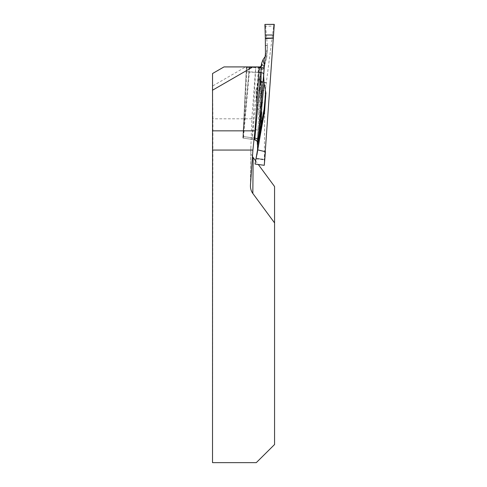 <?xml version="1.0" encoding="UTF-8"?>
<svg xmlns="http://www.w3.org/2000/svg" width="487" height="487" viewBox="0 0 487 487"><rect width="100%" height="100%" fill="white"/><g stroke="black" fill="none" stroke-linecap="round" stroke-linejoin="round"><path stroke-width="0.37" stroke-dasharray="2.44 1.83" d="M246.379 66.914L255.748 66.914L252.211 139.379L258.81 66.914L246.379 66.914L242.91 138.071L249.387 66.914M212.545 73.531L212.922 118.804L212.521 462.65M252.473 156.473A11.56 10.002 -89.5 0 1 250.781 150.063L251.84 118.804L255.748 66.914M259.407 66.914L258.81 66.914M212.843 73.36L224.002 66.914L255.468 66.914M212.922 85.815L245.661 66.914M251.84 118.804L212.922 118.804M212.789 462.65L256.278 462.65L274.565 444.521L274.565 186.539M250.781 150.063L212.789 150.063M255.559 160.777L258.305 164.496M265.245 56.443L266.286 54.507A271.003 9.46 -86 0 0 266.827 56.772A3.123 3.117 -21.3 0 1 266.505 57.947A3.123 3.038 -167.8 0 0 266.827 56.772L264.654 64.893M264.277 165.276L264.77 102.647L265.287 90.722L273.633 26.201L274.278 24.417M259.017 72.453L249.368 72.113L243.555 136.579C243.323 138.625 243.263 138.618 243.366 136.567L247 67.249L249.6 67.431L249.368 72.113L248.924 71.851L249.125 67.863L246.519 67.681L242.952 136.305C242.879 138.058 242.934 138.058 243.11 136.317L248.924 71.851M242.952 136.305C242.879 138.058 242.934 138.058 243.11 136.317L243.555 136.579C243.323 138.625 243.263 138.618 243.366 136.567L242.952 136.305M265.981 93.334L265.61 93.309M264.563 65.465L266.505 57.947A272.203 9.503 94 0 1 265.963 55.688M274.218 24.35L273.578 26.115L265.585 26.219L264.971 24.35M266.249 82.626L258.341 81.652L259.553 78.151L260.953 122.687L261.671 114.281L260.454 74.365L259.553 78.151M260.454 74.365L261.683 114.195L261.202 68.637L260.466 74.286M257.355 142.295L257.867 131.246A282.411 9.856 94 0 1 257.373 139.86L258.36 136.257A277.62 9.691 -86 0 0 261.257 81.256L261.154 67.291A282.411 9.856 94 0 1 261.111 68.247A3.123 1.358 -175 0 1 261.111 68.308A3.123 1.358 -175 0 1 258.213 69.404L254.738 139.72M258.043 127.898L261.385 65.508M265.445 53.552L267.053 53.582L267.375 46.21L266.286 54.507M267.375 46.21L267.059 53.418L265.452 53.393M265.585 45.705L267.357 45.571L267.381 46.07M267.357 45.571L265.585 26.219M259.358 67.62A3.123 3.123 -86 0 1 258.676 67.669L258.329 67.644L258.213 69.404M264.721 63.949A277.62 9.691 -86 0 0 264.977 63.748A3.123 3.099 -160.3 0 0 265.293 62.573M257.349 142.259L257.867 131.246M261.069 68.904L261.397 65.471M264.234 159.553L256.272 158.579L264.429 112.217M261.142 129.992L257.051 155.043M257.489 151.226L261.014 130.705M257.507 149.673L257.495 151.147M260.977 131.52L260.728 130.607L260.977 131.52L258.36 136.257M260.862 131.508L260.886 131.198A271.003 9.46 -86 0 0 261.89 112.795A3.123 1.358 -177 0 0 261.896 112.747A3.123 1.358 -177 0 0 261.726 112.266A3.123 0.871 -0.6 0 1 261.903 112.546A3.123 0.871 -0.6 0 1 261.89 112.607A3.123 2.703 -172.5 0 1 261.89 112.795L260.965 122.827L260.862 131.508M260.874 122.188L256.74 102.757L256.052 90.065L265.22 90.746L264.703 102.568L256.783 102.678M261.215 68.521L261.422 81.627A3.123 1.205 -1.1 0 0 261.257 81.256L261.726 112.266A272.203 9.503 94 0 1 260.728 130.607M258.043 127.965L257.873 131.186A3.123 1.564 -177.2 0 0 255.066 129.487M261.008 73.732A3.123 1.558 -178.1 0 0 258.226 72.326L246.166 71.656M264.24 159.511L256.29 158.275L256.138 158.847L264.325 159.955M254.987 164.016L256.138 158.847M257.44 139.909A3.123 1.564 -177.2 0 0 257.446 139.842A3.123 1.564 -177.2 0 0 254.634 138.15L243.366 136.567M266.237 82.796L258.28 82.206L257.793 84.835L265.981 85.444M256.052 90.065L257.793 84.835M256.004 90.034L256.74 102.757L256.004 90.034M258.28 82.206L258.341 81.652M258.329 67.644L259.364 67.504A3.123 3.123 -86 0 1 258.329 67.644L247 67.249L246.525 67.681L246.994 67.255M260.886 131.289L261.896 112.747A3.123 3.123 0 0 0 261.903 112.546L261.422 81.627A3.123 1.205 -1.1 0 1 261.416 81.719M242.922 136.5L252.223 137.809M252.412 137.821L243.11 136.518M250.476 185.03L250.823 147.817M243.555 136.579L254.177 138.071M249.125 67.863L249.6 67.431L259.346 67.772M259.352 67.711L258.676 67.669M264.605 65.27L266.766 57.216A3.123 3.123 0 0 0 266.827 56.772L267.053 53.582A3.123 3.123 -89 0 0 267.059 53.418A3.123 1.869 2.5 0 1 267.059 53.503A3.123 1.869 2.5 0 1 267.053 53.582A3.123 3.123 0 0 0 267.059 53.503L267.381 46.137M267.345 45.413L265.585 45.547M264.91 24.417L265.525 26.304M264.435 112.193L257.039 155.122M260.843 122.024L259.528 78.23M252.211 139.379L242.91 138.071M250.44 185.833L250.781 149.728M256.278 158.275L264.307 159.365M254.013 139.629L243.238 138.119M243.33 138.125L242.934 137.638M257.373 142.423L257.873 131.186M257.045 155.085L264.459 112.047M261.434 65.349L261.069 68.941"/><path stroke-width="0.73" d="M258.305 164.496L274.565 186.539L274.565 444.521L256.278 462.65L212.521 462.65L212.545 73.531L224.002 66.914L252.881 66.914L212.435 90.265M252.881 66.914L259.407 66.914L254.938 130.839L252.917 150.063L250.476 185.03A11.56 10.002 -89.5 0 0 250.44 185.833A11.56 10.002 -89.5 0 0 252.826 193.436L274.565 222.906M254.938 130.839L212.435 130.839M252.917 150.063L212.521 150.063M252.826 193.436L253.161 157.526A11.56 10.002 -89.5 0 1 252.473 156.473M253.161 157.526L255.559 160.777M273.365 38.108L265.342 38.102L273.365 38.108L274.205 24.35L264.91 24.429L265.342 38.102L264.91 24.417L274.278 24.417L264.277 165.276L265.36 151.713L257.544 149.844L255.048 164.058L264.21 165.3M261.397 65.471L261.556 64.741L264.417 65.556L262.956 82.924A282.411 9.856 94 0 1 263.65 75.978L264.088 83.362A277.62 9.691 -86 0 0 259.346 134.132L264.07 109.392A3.123 2.143 -168.8 0 1 264.271 110.269L257.55 145.449L257.544 149.844M259.967 81.146A3.123 1.564 5.2 0 1 262.956 82.924L258.067 139.702L257.428 143.026A3.123 3.117 29.1 0 0 254.738 139.72L261.294 67.839L259.352 67.711M257.55 145.449L257.337 144.091A282.411 9.856 94 0 1 257.428 143.026L257.355 142.295M257.501 145.156L259.346 134.132A3.123 1.875 -169.5 0 1 259.559 134.893M273.365 38.23L265.342 38.51L265.452 53.393L264.24 67.559A282.411 9.856 94 0 1 264.191 67.663A3.123 1.759 2.6 0 1 261.081 69.203M264.654 64.893L264.563 65.465M263.65 75.978L264.24 67.559M265.859 93.327L265.841 93.954A271.003 9.46 -86 0 0 264.295 110.086A3.123 1.759 5.4 0 0 264.07 109.392A272.203 9.503 94 0 1 265.61 93.309L265.981 93.334L264.088 83.362M261.014 130.705L264.271 110.269A3.123 2.703 -179.5 0 0 264.295 110.086L264.277 111.687L264.672 110.616L265.841 93.954M264.672 110.616L261.142 129.992M264.429 112.217L264.642 110.89M264.49 111.87L255.048 164.058M258.067 139.702A3.123 1.564 6.1 0 0 255.139 138.205L254.177 138.071M259.358 67.62A3.123 3.123 -86 0 0 261.903 64.765A282.411 9.856 94 0 1 261.702 63.097L263.132 59.517L265.245 56.443M261.702 63.097L261.135 66.086L259.364 67.504A3.123 3.123 -86 0 0 261.556 64.741M264.417 65.556A3.123 3.123 -84.6 0 1 261.294 67.839L259.346 67.772M265.342 38.102L265.342 38.51M263.735 74.286A3.123 1.564 5.2 0 0 260.746 72.514L259.017 72.453M257.349 142.259L257.337 144.091M263.132 59.517A277.62 9.691 -86 0 0 264.721 63.949M265.275 35.009L273.542 35.009M254.713 139.726L254.013 139.629M254.725 139.732C258.859 141.894 256.771 142.356 257.373 142.423L257.367 142.186M264.277 165.276L265.439 151.567"/></g></svg>

